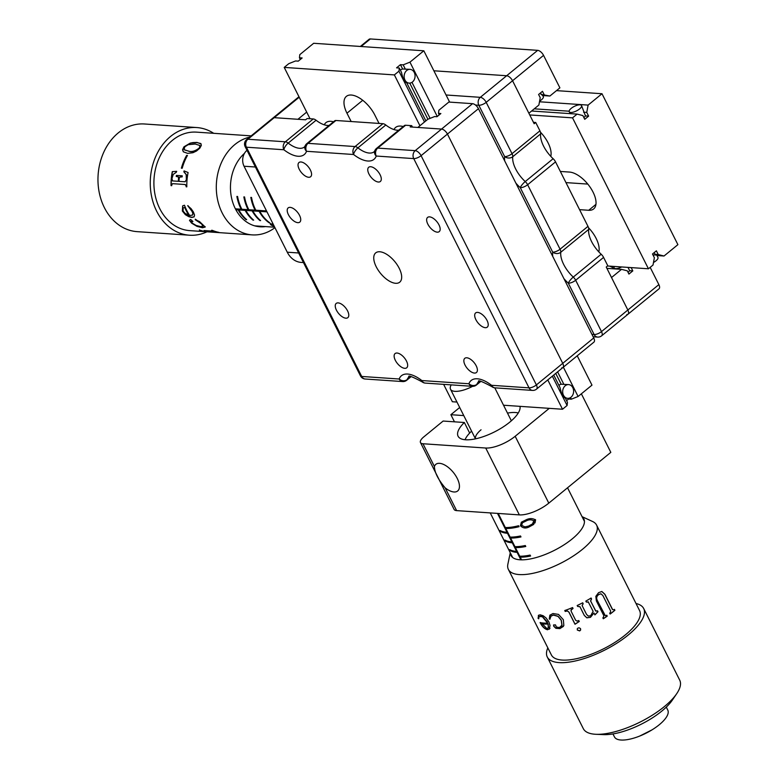 <?xml version="1.0" encoding="UTF-8"?>
<svg xmlns="http://www.w3.org/2000/svg" width="779" height="779" viewBox="0 0 779 779"><rect width="100%" height="100%" fill="white"/><g stroke="black" fill="none" stroke-linecap="round" stroke-linejoin="round"><path stroke-width="1.17" d="M606.899 268.356L621.515 269.349L627.299 270.829L628.926 274.072L632.801 270.897L629.636 270.683L628.001 267.392M629.636 270.683A6.884 2.503 153.3 0 1 628.078 272.29A6.884 2.503 153.3 0 1 628.049 272.319M614.534 268.872A17.79 8.686 50.7 0 0 609.762 266.194L614.339 266.506M632.801 270.897L631.185 267.606M628.001 267.44L631.175 267.655M626.774 314.55A5.735 2.804 -129.3 0 0 628.001 314.219A5.735 2.804 -129.3 0 0 627.855 310.013L611.515 277.538L621.515 269.349M601.184 254.236A22.961 11.208 50.7 0 1 588.69 229.406L560.783 252.26A22.961 11.208 -129.3 0 0 573.276 277.09L601.184 254.236A5.735 2.804 50.7 0 1 603.579 257.401L575.671 280.255L601.495 331.601L658.859 284.617L650.173 267.363M658.859 284.617A5.735 2.804 50.7 0 1 659.005 288.824L628.001 314.219A5.735 2.804 50.7 0 0 627.855 310.013L606.237 267.031L607.786 265.756L603.579 257.401M652.929 254.85L656.746 255.054L655.081 254.334L654.204 252.6M583.87 117.551A6.884 2.503 -26.7 0 0 583.899 117.532A6.884 2.503 -26.7 0 0 585.457 115.915L581.553 105.555A6.884 2.503 153.3 0 1 579.186 109.245A6.884 2.503 153.3 0 1 572.682 112.283A6.884 2.503 153.3 0 1 569.245 111.738A6.884 2.503 153.3 0 1 571.601 108.057A6.884 2.503 153.3 0 1 578.115 105.019A6.884 2.503 153.3 0 1 581.553 105.555M550.782 156.365A22.961 11.208 -129.3 0 0 548.124 142.947A22.961 11.208 -129.3 0 0 540.47 132.206M598.827 251.89A22.961 11.208 -129.3 0 0 596.159 238.462A22.961 11.208 -129.3 0 0 588.515 227.731M579.566 209.658L588.72 210.281A22.961 11.208 -129.3 0 0 593.656 208.938A22.961 11.208 -129.3 0 0 590.686 188.031A22.961 11.208 -129.3 0 0 569.507 172.071L560.354 171.448M607.503 265.99L648.44 268.784L653.016 265.035L654.37 257.722L652.5 253.993L656.376 250.819L658.245 254.548L664.02 256.018L677.896 244.655L601.992 93.733L588.116 105.097L586.753 112.41L588.632 116.129L584.756 119.304L582.877 115.584L577.103 114.104L572.536 117.853L648.44 268.784M529.739 114.941L572.536 117.853M531.599 111.008L577.103 114.104M587.794 184.087L565.963 182.607M556.488 90.627L601.992 93.733M534.258 108.826L569.147 111.212M583.588 112.195L586.753 112.41M539.487 101.776L588.116 105.097M656.989 255.541L664.02 256.018M655.081 254.334L658.245 254.548M588.632 116.129L585.457 115.915M587.97 226.358L555.534 161.876L527.636 184.73L560.062 249.212L587.97 226.358A5.735 2.804 50.7 0 1 588.69 229.406M539.925 130.833L535.718 122.469L534.17 123.744L512.553 80.753A5.735 2.804 -129.3 0 0 506.662 75.738L433.884 70.782L506.662 75.738A5.735 2.804 50.7 0 1 512.553 80.753L486.193 102.341L512.017 153.687L539.925 130.833A5.735 2.804 50.7 0 1 540.645 133.881L512.748 156.735A22.961 11.208 -129.3 0 0 525.231 181.565L553.139 158.712A22.961 11.208 50.7 0 1 540.645 133.881M535.718 122.469L533.449 122.322M553.139 158.712A5.735 2.804 50.7 0 1 555.534 161.876M540.314 93.081L543.323 96.489A6.884 2.503 -26.7 0 1 539.808 100.978A6.884 2.503 -26.7 0 1 539.613 101.095M542.856 95.544L549.896 96.031L540.938 94.337M544.112 94.551L542.476 91.309L538.601 94.483L540.236 97.726L538.873 105.048L528.883 113.237L512.553 80.753L543.557 55.367A5.735 2.804 50.7 0 0 537.666 50.353L370.337 38.95L361.105 46.516M549.896 96.031L559.887 87.842L543.557 55.367M360.336 46.467L369.11 39.281A5.735 2.804 50.7 0 1 370.337 38.95M255.405 167.008L244.041 166.229L287.276 252.201L298.649 252.98M244.041 166.229A11.481 9.105 -86.1 0 1 246.982 150.328M303.469 262.562L301.22 262.416A22.961 18.219 -86.1 0 1 287.276 252.201M266.515 210.934L255.804 210.203A40.177 31.871 -86.1 0 1 251.52 197.438L250.828 197.389A40.177 31.871 93.9 0 0 255.113 210.155L248.832 209.726A40.177 31.871 -86.1 0 1 244.548 196.96L243.856 196.912A40.177 31.871 93.9 0 0 248.141 209.678L241.86 209.249A40.177 31.871 -86.1 0 1 237.576 196.483L236.884 196.444A40.177 31.871 93.9 0 0 241.169 209.2L235.385 208.811M235.871 209.746L238.179 209.902A40.177 31.871 93.9 0 0 245.969 219.61L246.67 219.659A40.177 31.871 -86.1 0 1 238.88 209.95L245.151 210.379A40.177 31.871 93.9 0 0 252.941 220.087L253.642 220.136A40.177 31.871 -86.1 0 1 245.852 210.427L252.123 210.846A40.177 31.871 93.9 0 0 259.913 220.564L260.614 220.603A40.177 31.871 -86.1 0 1 252.824 210.895L259.095 211.323A40.177 31.871 93.9 0 0 269.174 222.823L269.875 222.872A40.177 31.871 -86.1 0 1 259.797 211.372L266.993 211.859M274.14 226.134L273.984 226.27C270.751 225.073 269.709 224.225 270.878 223.729L270.216 223.836M235.482 209.006L238.939 209.239L238.179 209.902M238.939 209.239L245.911 209.717L245.151 210.379M239.64 209.288L238.88 209.95M245.911 209.717L252.883 210.194L252.123 210.846M246.612 209.765L245.852 210.427M252.883 210.194L259.855 210.661L259.095 211.323M253.584 210.242L252.824 210.895M259.855 210.661L266.622 211.128M260.556 210.71L259.797 211.372M268.755 222.044L269.174 222.823M272.251 224.011L272.075 225.17L271.871 224.333M206.99 231.801A53.955 42.806 -86.1 0 1 189.443 235.209L137.153 231.645A53.955 42.806 -86.1 0 1 99.284 192.764A53.955 42.806 -86.1 0 1 117.181 133.813A53.955 42.806 -86.1 0 1 144.485 123.988L196.775 127.552A53.955 42.806 -86.1 0 1 213.699 133.306M189.443 235.209A53.955 42.806 -86.1 0 1 151.574 196.327A53.955 42.806 -86.1 0 1 169.471 137.377A53.955 42.806 -86.1 0 1 196.775 127.552M186.639 155.391A49.359 39.164 -86.1 0 0 181.38 168.176L182.198 168.235A49.359 39.164 -86.1 0 1 187.457 155.449L186.639 155.391L187.388 155.557M178.323 181.312L178.508 181.322A49.135 38.979 -86.1 0 1 178.722 178.469L178.43 176.94L177.222 176.57L178.245 176.911L178.537 178.44A49.359 39.164 -86.1 0 0 178.323 181.312L172.548 180.923L171.964 178.547L173.269 174.379L176.327 172.276A49.359 39.164 -86.1 0 1 176.512 171.341L172.5 171.643L176.697 171.39M177.222 176.57L176.239 176.502A49.359 39.164 -86.1 0 1 176.395 175.411L182.286 175.82A49.359 39.164 -86.1 0 0 182.14 176.901L179.803 177.057L179.189 178.488A49.359 39.164 -86.1 0 0 178.966 181.361L185.139 181.78L186.376 179.667L186.171 174.574L183.854 171.838A49.359 39.164 -86.1 0 1 184.058 170.903L188.099 172.529A49.359 39.164 -86.1 0 0 186.824 186.833L186.152 186.785A49.359 39.164 -86.1 0 1 186.132 185.83L185.051 184.526L172.548 183.659M186.824 186.804L186.337 186.775A49.135 38.979 -86.1 0 1 186.317 185.821L185.236 184.516L172.646 183.659L171.711 184.847A49.359 39.164 -86.1 0 0 171.731 185.675L171.059 185.626A49.359 39.164 -86.1 0 1 172.315 171.594M192.549 215.082L189.677 215.51A49.359 39.164 -86.1 0 1 184.487 205.237L182.666 205.86L182.364 211.041L182.744 205.812M192.481 215.16L192.871 213.465L192.023 211.372L187.729 205.705L191.128 208.704L193.348 211.898L194.536 215.043L194.098 216.864L191.819 217.468L188.8 216.669L185.383 214.692L182.364 211.041M192.939 221.402L191.157 221.353L192.355 223.203L196.191 225.482L200.758 226.621L202.93 226.192L201.615 223.982L195.227 219.697L199.443 221.509L205.198 227.04L202.482 227.741L196.951 226.358L191.605 223.154L189.511 220.418L190.319 219.62L191.507 220.048L192.822 221.587L191.069 221.353M205.296 226.835L202.559 227.536L197.038 226.153L191.722 222.96L189.511 220.418L190.319 219.62M203.027 225.988L201.732 223.787L195.325 219.172M199.385 230.097L202.491 230.876L199.658 230.467L199.443 229.873M202.491 230.876L199.706 230.243M212.725 231.12L211.596 230.292L212.268 230.331A49.359 39.164 -86.1 0 0 218.88 232.376L208.577 231.645L203.884 230.516L212.725 231.12L212.891 230.594M216.387 231.957L207.935 231.382M274.938 227.672A49.359 39.164 -86.1 0 1 252.153 234.878A49.359 39.164 -86.1 0 1 217.507 199.307A49.359 39.164 -86.1 0 1 233.885 145.371A49.359 39.164 -86.1 0 1 249.631 137.133M190.193 143.141L197.116 142.615L200.739 143.511L201.342 145.371L199.833 148.176L196.522 150.999L192.958 152.713L187.642 153.375L183.328 151.798L182.549 149.704L183.99 146.793L190.193 143.141L192.929 142.586L197.019 142.43L201.148 143.979M252.153 234.878L189.755 230.623A49.359 39.164 -86.1 0 1 155.109 195.052A49.359 39.164 -86.1 0 1 171.487 141.126A49.359 39.164 -86.1 0 1 196.464 132.138L251.179 135.867M244.46 153.346A40.751 32.329 93.9 0 0 231.529 197.788A40.751 32.329 93.9 0 0 260.059 226.786A40.751 32.329 93.9 0 0 265.493 226.582M207.701 231.227L205.062 230.594M189.628 220.243L190.446 219.454M192.627 215.014L193.026 213.319L192.179 211.245L187.895 205.598M194.234 216.708L191.955 217.302L188.937 216.513L185.519 214.546L182.52 210.905M184.876 207.38L183.123 207.944L183.114 211.09L185.246 213.514L189.063 215.208A49.135 38.979 -86.1 0 1 184.876 207.38L183.201 207.896M188.917 215.364A49.359 39.164 -86.1 0 1 184.72 207.496M178.43 176.94L177.398 176.599L178.43 176.94M176.424 176.512A49.135 38.979 -86.1 0 1 176.57 175.45L182.286 175.84M185.139 181.78L186.561 179.686L186.347 174.623L184.029 171.886A49.135 38.979 -86.1 0 1 184.233 170.971M171.731 185.645L171.244 185.606A49.135 38.979 -86.1 0 1 172.5 171.643M181.575 168.186A49.135 38.979 -86.1 0 1 186.785 155.518M183.396 151.866L182.685 149.85L184.107 146.958L190.29 143.326M184.292 149.695L189.2 151.379C192.189 152.168 195.529 151.136 199.229 148.283L199.95 145.654M199.229 148.283L199.999 145.722M184.457 149.928L189.063 151.233C192.043 152.022 195.393 150.99 199.103 148.127M199.843 145.478L195.217 144.037L188.167 144.68L184.74 146.842L184.156 149.539M621.661 266.954A6.884 2.503 153.3 0 1 615.634 268.648A6.884 2.503 153.3 0 1 614.134 267.937A6.884 2.503 153.3 0 1 614.368 266.457M656.746 255.054L657.943 257.44A6.884 2.503 153.3 0 1 653.493 262.465M434.624 116.558L436.99 116.723L440.865 113.549L438.499 113.383L438.859 110.248L448.85 102.059L472.551 103.675A5.735 2.804 50.7 0 1 478.442 108.69L447.438 134.076A5.735 2.804 -129.3 0 0 441.547 129.071L417.846 127.454L427.837 119.265L434.624 116.558M439.249 114.873L438.499 113.383M561.659 367.873A5.735 2.804 -129.3 0 0 562.896 367.542A5.735 2.804 -129.3 0 0 562.74 363.335L447.438 134.076L562.74 363.335A5.735 2.804 50.7 0 1 562.896 367.542L593.9 342.147A5.735 2.804 50.7 0 0 593.744 337.94L478.442 108.69M568.612 384.592A6.884 5.463 93.9 0 0 563.48 388.049A6.884 5.463 93.9 0 0 563.49 395.274A6.884 5.463 93.9 0 0 567.677 398.332A6.884 5.463 93.9 0 0 572.808 394.875A6.884 5.463 93.9 0 0 572.789 387.66A6.884 5.463 93.9 0 0 568.612 384.592L561.182 384.242A6.884 5.463 93.9 0 0 558.981 385.303A6.884 5.463 93.9 0 0 558.903 385.371M410.066 69.36A6.884 5.463 93.9 0 0 404.934 72.827A6.884 5.463 93.9 0 0 404.953 80.042A6.884 5.463 93.9 0 0 409.131 83.11A6.884 5.463 93.9 0 0 414.262 79.653A6.884 5.463 93.9 0 0 414.253 72.428A6.884 5.463 93.9 0 0 410.066 69.36L402.646 69.01A6.884 5.463 93.9 0 0 400.445 70.081A6.884 5.463 93.9 0 0 400.367 70.139M333.49 121.797A22.961 11.208 -129.3 0 0 330.861 121.32A22.961 11.208 -129.3 0 0 325.914 122.663A22.961 11.208 -129.3 0 0 324.298 124.815M403.21 126.549A22.961 11.208 -129.3 0 0 400.572 126.071A22.961 11.208 -129.3 0 0 395.635 127.415A22.961 11.208 -129.3 0 0 394.018 129.567M379.052 123.433L374.855 115.097A22.961 11.208 -129.3 0 0 346.363 96.382A22.961 11.208 -129.3 0 0 346.967 113.198L351.163 121.534M565.35 398.176L567.453 402.363L567.093 405.499L562.526 409.248L503.526 405.226M456.961 402.052L452.365 401.74L443.621 384.349M562.526 409.248L547.773 379.918M419.93 125.74L394.369 74.911L398.945 71.171L399.306 68.026L396.579 67.841L400.455 64.667L403.181 64.852L409.949 62.154L423.825 50.791L313.664 43.283L299.798 54.647L299.438 57.782L302.155 57.967L298.279 61.142L295.562 60.957L288.785 63.664L284.218 67.403L394.369 74.911M310.023 118.729L284.218 67.403M553.723 375.05L560.033 387.601C561.435 394.096 563.178 397.563 565.272 398.02L567.677 398.332M425.879 120.872L406.804 82.954M399.306 68.026L401.487 72.369C402.889 78.864 404.632 82.34 406.726 82.788L409.131 83.11M567.093 405.499L552.35 376.179M424.506 121.991L398.945 71.171M570.51 397.572L571.328 399.189L578.106 396.482L591.982 385.128L577.229 355.799M449.639 102.117L423.825 50.791M300.295 59.496L299.438 57.782M578.106 396.482L563.353 367.162M437.272 116.49L409.949 62.154M405.362 69.195L403.181 64.852M563.908 384.427L557.598 371.875M430.096 118.369L411.974 82.34M568.271 398.332L568.612 399.004L566.596 400.649M571.328 399.189L568.612 399.004M400.455 64.667L402.646 69.01M409.735 83.11L427.905 119.236M555.739 373.404L561.182 384.242M395.644 283.293A18.939 9.241 -129.3 0 0 399.715 282.183A18.939 9.241 -129.3 0 0 397.261 264.928A18.939 9.241 -129.3 0 0 379.782 251.763A18.939 9.241 -129.3 0 0 375.712 252.873A18.939 9.241 -129.3 0 0 378.166 270.128A18.939 9.241 -129.3 0 0 395.644 283.293M345.857 318.183A9.182 4.479 -129.3 0 0 347.833 317.647A9.182 4.479 -129.3 0 0 346.645 309.282A9.182 4.479 -129.3 0 0 338.174 302.895A9.182 4.479 -129.3 0 0 336.197 303.43A9.182 4.479 -129.3 0 0 337.385 311.795A9.182 4.479 -129.3 0 0 345.857 318.183M485.298 327.686A9.182 4.479 -129.3 0 0 487.274 327.141A9.182 4.479 -129.3 0 0 486.086 318.777A9.182 4.479 -129.3 0 0 477.605 312.398A9.182 4.479 -129.3 0 0 475.638 312.934A9.182 4.479 -129.3 0 0 476.826 321.299A9.182 4.479 -129.3 0 0 485.298 327.686M437.253 232.161A9.182 4.479 -129.3 0 0 439.229 231.616A9.182 4.479 -129.3 0 0 438.041 223.261A9.182 4.479 -129.3 0 0 429.57 216.874A9.182 4.479 -129.3 0 0 427.593 217.409A9.182 4.479 -129.3 0 0 428.781 225.774A9.182 4.479 -129.3 0 0 437.253 232.161M297.812 222.658A9.182 4.479 -129.3 0 0 299.788 222.122A9.182 4.479 -129.3 0 0 298.6 213.758A9.182 4.479 -129.3 0 0 290.129 207.37A9.182 4.479 -129.3 0 0 288.152 207.915A9.182 4.479 -129.3 0 0 289.34 216.27A9.182 4.479 -129.3 0 0 297.812 222.658M378.37 182.023A9.182 4.479 -129.3 0 0 380.347 181.488A9.182 4.479 -129.3 0 0 379.159 173.123A9.182 4.479 -129.3 0 0 370.687 166.735A9.182 4.479 -129.3 0 0 368.71 167.271A9.182 4.479 -129.3 0 0 369.898 175.635A9.182 4.479 -129.3 0 0 378.37 182.023M308.65 177.271A9.182 4.479 -129.3 0 0 310.626 176.736A9.182 4.479 -129.3 0 0 309.438 168.371A9.182 4.479 -129.3 0 0 300.967 161.983A9.182 4.479 -129.3 0 0 298.99 162.519A9.182 4.479 -129.3 0 0 300.178 170.883A9.182 4.479 -129.3 0 0 308.65 177.271M404.739 368.321A9.182 4.479 -129.3 0 0 406.716 367.785A9.182 4.479 -129.3 0 0 405.528 359.421A9.182 4.479 -129.3 0 0 397.056 353.033A9.182 4.479 -129.3 0 0 395.08 353.569A9.182 4.479 -129.3 0 0 396.268 361.933A9.182 4.479 -129.3 0 0 404.739 368.321M474.46 373.073A9.182 4.479 -129.3 0 0 476.436 372.528A9.182 4.479 -129.3 0 0 475.248 364.163A9.182 4.479 -129.3 0 0 466.767 357.785A9.182 4.479 -129.3 0 0 464.8 358.321A9.182 4.479 -129.3 0 0 465.988 366.685A9.182 4.479 -129.3 0 0 474.46 373.073M382.966 123.695L335.905 120.492L308.007 143.346L355.068 146.549L382.966 123.695A5.735 2.804 50.7 0 1 385.809 125L357.912 147.854A22.961 11.208 -129.3 0 0 374.212 151.71L374.748 150.873A5.735 4.82 20.4 0 0 376.247 156.043A28.696 14.003 50.7 0 1 353.588 154.505L306.527 151.292A28.696 14.003 50.7 0 1 283.877 149.753L246.398 147.202L361.699 376.452L399.179 379.013A28.696 14.003 50.7 0 1 421.828 380.551L468.9 383.755A28.696 14.003 50.7 0 1 491.549 385.303L529.029 387.854L413.727 158.595L376.247 156.043A5.735 4.557 93.9 0 1 377.718 148.098L415.197 150.649L441.547 129.071L410.173 126.928L411.731 125.662L412.442 127.084M313.255 118.953L307.15 118.535L305.602 119.8L274.227 117.668A5.735 2.804 -129.3 0 0 272.991 117.999A5.735 2.804 50.7 0 1 274.227 117.668L247.868 139.246L285.348 141.797L313.255 118.953A5.735 2.804 50.7 0 1 316.089 120.248L288.191 143.102A22.961 11.208 -129.3 0 0 304.492 146.958L305.027 146.121A5.735 4.82 20.4 0 0 306.527 151.292A5.735 4.557 93.9 0 1 308.007 143.346A5.735 2.804 -129.3 0 0 306.77 143.677L334.668 120.833A5.735 2.804 50.7 0 1 335.905 120.492M472.551 103.675L441.547 129.071A5.735 2.804 50.7 0 1 447.438 134.076L421.088 155.664L536.39 384.923L593.744 337.94M398.77 130.181A22.961 11.208 50.7 0 1 385.809 125M404.389 125.575A5.735 2.804 50.7 0 1 405.625 125.244L377.718 148.098A5.735 2.804 -129.3 0 0 376.491 148.429L404.389 125.575M411.731 125.662L405.625 125.244M329.05 125.429A22.961 11.208 50.7 0 1 316.089 120.248M306.692 112.098L297.929 119.284L274.227 117.668L299.204 97.209M453.972 491.977A17.216 8.403 -129.3 0 0 457.672 490.974A17.216 8.403 -129.3 0 0 455.442 475.297A17.216 8.403 -129.3 0 0 439.56 463.33A17.216 8.403 -129.3 0 0 435.851 464.333A17.216 8.403 -129.3 0 0 434.419 466.494C434.536 472.347 438.119 479.465 445.16 487.858A17.216 8.403 -129.3 0 0 453.972 491.977M519.992 406.346A34.442 12.532 153.3 0 1 509.758 422.15A34.442 12.532 153.3 0 1 478.744 438.051A34.442 12.532 153.3 0 1 458.071 436.201A34.442 12.532 153.3 0 1 464.342 422.5L469.659 433.066M464.342 422.5L443.134 421.049L423.757 436.922A11.481 4.177 -26.7 0 0 420.475 442.56A11.481 4.177 -26.7 0 0 422.978 443.748L485.726 448.022A22.961 8.355 -26.7 0 0 515.172 436.279L549.273 408.342M445.16 487.858L456.611 510.615L519.35 514.89L485.726 448.022M459.698 407.485L450.885 414.701L454.469 421.828M515.172 436.279L548.796 503.137L610.814 452.356L581.368 393.814M450.885 414.701L463.768 415.587M456.611 510.615A11.481 4.177 153.3 0 1 454.099 509.417L420.475 442.56M548.796 503.137A22.961 8.355 153.3 0 1 519.35 514.89M471.597 431.147A32.143 11.695 -26.7 0 0 465.16 439.492A32.143 11.695 -26.7 0 0 465.063 439.726L465.16 439.492M497.499 513.4L507.002 532.281A40.177 14.616 153.3 0 1 500.108 530.47L500.585 531.424A40.177 14.616 -26.7 0 0 507.48 533.235L511.803 541.833A40.177 14.616 153.3 0 1 504.909 540.022L505.386 540.977A40.177 14.616 -26.7 0 0 512.29 542.788L516.613 551.386A40.177 14.616 153.3 0 1 509.709 549.575L510.196 550.529A40.177 14.616 -26.7 0 0 517.09 552.34L520.849 559.828M521.57 559.838L520.206 557.151A40.177 14.616 -26.7 0 0 530.587 556.031L530.1 555.076A40.177 14.616 153.3 0 1 519.729 556.196L515.406 547.598A40.177 14.616 -26.7 0 0 525.776 546.478L525.299 545.524A40.177 14.616 153.3 0 1 514.929 546.644L510.605 538.046A40.177 14.616 -26.7 0 0 520.976 536.926L520.499 535.971A40.177 14.616 153.3 0 1 510.118 537.091L505.795 528.493A40.177 14.616 -26.7 0 0 519.057 526.692L518.571 525.737A40.177 14.616 153.3 0 1 505.318 527.539L498.229 513.449M529.009 526.984C525.708 528.639 522.845 528.22 520.421 525.728L521.355 522.203L525.552 520.119C529.165 518.152 532.524 518.103 535.631 519.973L533.654 524.452L529.009 526.984L533.771 522.855M521.346 556.196L520.206 557.151M520.099 556.196L520.469 556.936M517.587 551.921L517.09 552.34M516.535 546.644L515.406 547.598M517.1 550.967L516.613 551.386M515.299 546.654L515.659 547.384M512.777 542.369L512.29 542.788M511.735 537.091L510.605 538.046M512.3 541.415L511.803 541.833M510.488 537.101L510.858 537.831M507.976 532.826L507.48 533.235M506.934 527.539L505.795 528.493M507.499 531.862L507.002 532.281M505.688 527.549L506.058 528.279M518.025 412.909L518.278 412.967A32.143 11.695 -26.7 0 0 518.025 412.909A32.143 11.695 -26.7 0 0 507.489 413.104M481.052 429.774A20.088 7.313 -26.7 0 0 475.511 438.84M515.123 526.536L519.057 526.692M501.082 531.005L500.585 531.424M519.924 536.088L520.567 536.118M505.892 540.558L505.386 540.977M524.725 545.641L525.377 545.67M510.693 550.11L510.196 550.529M529.535 555.193L530.178 555.223M521.502 524.812L520.421 525.728M535.192 522.787L533.897 522.865M535.348 519.564L533.839 520.839C531.395 519.418 528.785 519.486 526.01 521.024L522.436 522.767L521.677 525.397L524.949 526.886L528.551 526.078L532.485 523.936L535.319 521.55L535.475 519.729M532.485 523.936L533.839 520.839M614.329 609.451L614.748 610.269A49.135 17.878 153.3 0 1 614.465 610.512A49.135 17.878 153.3 0 1 610.093 613.979M472.619 386.326A20.088 7.313 153.3 0 1 450.525 389.257A20.088 7.313 153.3 0 1 451.236 384.875M510.44 553.08A40.751 14.83 -26.7 0 0 511.034 555.554A40.751 14.83 -26.7 0 0 536.01 557.598A40.751 14.83 -26.7 0 0 572.984 538.27A40.751 14.83 -26.7 0 0 583.851 518.931A40.751 14.83 -26.7 0 0 582.225 516.974M666.288 707.118L667.788 710.107A29.845 10.857 153.3 0 1 659.832 724.266A29.845 10.857 153.3 0 1 651.994 729.874A29.845 10.857 153.3 0 1 639.754 736.038A29.845 10.857 153.3 0 1 614.465 736.924L612.956 733.935M636.024 603.511A53.955 19.631 153.3 0 1 643.688 608.526L679.716 680.164A53.955 19.631 153.3 0 1 676.698 693.699L672.365 700.078A45.912 16.71 153.3 0 1 662.705 710.341A45.912 16.71 153.3 0 1 603.676 734.616L595.984 734.295A53.955 19.631 153.3 0 1 583.315 728.647L547.286 657.009A53.955 19.631 153.3 0 1 547.832 647.865M676.698 693.699A53.955 19.631 153.3 0 1 665.334 705.774A53.955 19.631 153.3 0 1 595.984 734.295M643.688 608.526A53.955 19.631 153.3 0 1 629.305 634.125A53.955 19.631 153.3 0 1 580.345 659.716A53.955 19.631 153.3 0 1 547.286 657.009M529.418 610.755L529.262 610.95A49.359 17.956 153.3 0 0 529.438 611.252L528.98 610.337A49.359 17.956 153.3 0 1 528.717 609.86L508.385 569.449A49.359 17.956 153.3 0 1 507.889 564.093L510.274 552.769M529.214 610.863L539.204 630.708A49.359 17.956 153.3 0 0 539.35 630.971L539.808 631.886A49.359 17.956 153.3 0 1 539.574 631.448A49.359 17.956 153.3 0 1 539.37 631M539.38 616.51L542.359 616.734L547.618 623.103A49.359 17.956 153.3 0 1 540.1 622.596C542.184 626.667 544.657 629.052 547.53 629.753L547.676 629.627C544.823 628.926 542.359 626.55 540.275 622.479M538.971 616.949L538.63 618.808L538.075 618.322L538.659 615.137M538.805 618.692L538.328 615.556L540.081 614.797L543.148 615.731L546.118 618.02L548.874 621.876L550.023 625.43L549.312 629.189M549.838 628.517L547.53 629.753M561.435 626.297L562.01 625.109L561.289 620.172L558.076 616.257L553.47 614.972L551.065 615.946L549.886 619.247L549.283 618.925L549.857 615.186L552.963 613.54L558.524 614.407L563.344 619.704L563.85 625.518L559.926 628.614L555.894 628.322L553.742 626.267L553.557 625.011L555.476 624.875L556.381 627.017L559.41 627.592L561.932 625.225L561.221 620.288L557.998 616.374L553.372 615.098L550.753 616.267M577.327 630.036L577.258 628.809L578.174 627.923L579.557 627.932L580.55 628.809L580.618 630.045L579.683 630.922L577.327 630.036L577.278 628.711M580.55 628.809L580.618 630.045L579.703 630.824L577.356 629.938M571.27 609.412L571.153 611.301L575.671 620.288L577.083 621.106L578.797 620.542L579.274 621.486L575.009 624.261L568.913 612.148L567.336 610.97L565.223 611.447L564.756 610.532A49.359 17.956 153.3 0 0 572.565 607.562L573.032 608.477L570.919 610.239L573.032 608.38M588.534 602.216L586.305 602.011L585.847 601.096A49.359 17.956 153.3 0 0 591.095 598.019L591.553 598.934L590.638 600.979L595.507 610.658L597.055 611.067A49.359 17.956 153.3 0 0 597.512 610.785L597.99 611.729L594.913 614.894L593.949 612.985L590.482 617.328L586.85 617.825L584.308 615.439L579.946 606.753L577.638 606.432L577.171 605.517A49.359 17.956 153.3 0 0 582.711 602.79L583.169 603.706L582.156 605.663L586.519 614.339L588.233 616.053L590.638 615.809L593.121 611.33L588.174 601.768M591.047 598.048L591.465 598.885L590.56 600.93L595.877 611.145M582.069 516.662L592.585 521.502A49.359 17.956 153.3 0 1 596.587 525.095A49.359 17.956 153.3 0 1 583.432 548.513A49.359 17.956 153.3 0 1 538.64 571.922A49.359 17.956 153.3 0 1 508.385 569.449M596.587 525.095L639.578 610.59A49.359 17.956 153.3 0 1 626.423 634.009A49.359 17.956 153.3 0 1 581.64 657.418A49.359 17.956 153.3 0 1 551.386 654.944L539.574 631.448M613.979 609.743A49.359 17.956 153.3 0 0 614.154 609.606A49.359 17.956 153.3 0 0 614.436 609.363L614.894 610.278A49.359 17.956 153.3 0 1 614.612 610.512A49.359 17.956 153.3 0 1 610.132 614.056L609.675 613.141A49.359 17.956 153.3 0 0 610.269 612.693L610.697 611.106L602.868 595.536L600.979 593.793L598.788 594.552C596.685 596.052 596.159 597.96 597.23 600.258L604.582 614.884L605.39 615.731L606.354 615.517A49.359 17.956 153.3 0 0 606.773 615.225L607.24 616.14A49.359 17.956 153.3 0 1 603.306 618.75L602.849 617.844A49.359 17.956 153.3 0 0 603.297 617.552L603.822 615.692L596.354 600.843L595.838 596.344L598.554 592.692L601.816 591.485L604.894 594.25L612.606 609.587L613.979 609.743L612.469 609.577L613.842 609.733L612.469 609.577L604.747 594.241L601.748 591.475M600.911 593.793L598.671 594.523C596.568 596.023 596.062 597.921 597.133 600.229L605.332 615.712M606.705 615.274L607.123 616.111A49.135 17.878 153.3 0 1 603.267 618.682M593.949 612.985L590.433 617.26L586.821 617.747L584.279 615.352L579.917 606.675L577.619 606.354L577.19 605.517M582.702 602.79L583.12 603.637L582.117 605.585L586.519 614.339M588.466 602.157L586.246 601.953M595.429 610.609L595.838 611.116M597.464 610.814L597.902 611.681L594.844 614.835M568.913 612.148L567.365 610.872L565.262 611.34L564.833 610.512M579.274 621.389L575.029 624.154L568.943 612.051M580.569 628.711L580.637 629.948M555.894 628.322L553.859 626.141L553.665 624.885M550.003 619.12L549.399 618.799L549.964 615.069M563.421 626.384L560.023 628.497L556.002 628.195M547.618 623.103L547.267 621.856L542.505 616.608L540.645 616.131L539.136 616.822M549.984 628.39L547.676 629.627M547.004 628.721L548.494 627.553L547.16 628.595L548.494 627.553L548.134 623.921A49.135 17.878 153.3 0 1 542.145 623.667L547.004 628.721L548.358 627.679L547.997 624.047A49.359 17.956 153.3 0 1 541.98 623.794M588.72 210.281L595.945 204.361M591.962 334.386L594.134 334.532L568.31 283.186A28.696 14.003 50.7 0 1 563.918 278.629M552.739 256.408A28.696 14.003 50.7 0 1 552.701 252.143L520.275 187.661A28.696 14.003 50.7 0 1 515.873 183.114M504.695 160.883A28.696 14.003 50.7 0 1 504.656 156.618L478.832 105.272L475.492 105.048M446.055 94.989L480.302 97.326L537.666 50.353M512.748 156.735A5.735 2.804 -129.3 0 0 512.017 153.687A5.735 2.084 -26.7 0 1 504.656 156.618A5.735 4.547 7.2 0 0 512.748 156.735M525.231 181.565A5.735 1.373 132.8 0 0 520.275 187.661A5.735 2.084 153.3 0 0 527.636 184.73A5.735 2.804 -129.3 0 0 525.231 181.565M486.193 102.341A5.735 2.804 -129.3 0 0 480.302 97.326A5.735 4.557 -86.1 0 0 478.832 105.272A5.735 2.084 -26.7 0 0 486.193 102.341M560.062 249.212A5.735 2.084 153.3 0 1 552.701 252.143A5.735 4.547 -172.8 0 0 560.783 252.26A5.735 2.804 -129.3 0 0 560.062 249.212M573.276 277.09A5.735 1.373 132.8 0 0 568.31 283.186A5.735 2.084 153.3 0 0 575.671 280.255A5.735 2.804 -129.3 0 0 573.276 277.09M601.495 331.601A5.735 2.084 153.3 0 1 594.134 334.532A5.735 4.557 -86.1 0 0 597.62 337.083A5.735 5.735 0 0 0 601.651 335.798A5.735 2.804 -129.3 0 0 601.495 331.601M346.967 113.198L362.732 100.287M422.179 381.905A5.735 5.735 0 0 0 425.315 383.102A5.735 4.557 93.9 0 1 421.828 380.551A5.735 2.103 128 0 0 422.179 381.905C412.023 376.481 407.621 374.845 408.965 376.997A22.961 11.208 -129.3 0 0 407.144 379.616L410.845 376.588M562.896 367.542L536.536 389.12A5.735 2.804 -129.3 0 0 536.39 384.923A5.735 2.084 153.3 0 1 529.029 387.854A5.735 4.557 -86.1 0 0 532.515 390.406L495.035 387.854A5.735 4.557 -86.1 0 1 491.549 385.303A5.735 2.103 -52 0 0 491.9 386.657C481.743 381.233 477.342 379.597 478.686 381.749A22.961 11.208 -129.3 0 0 476.865 384.368L480.565 381.34M288.191 143.102A5.735 2.804 -129.3 0 0 285.348 141.797A5.735 4.557 -86.1 0 0 283.877 149.753A5.735 2.103 -52 0 1 288.191 143.102M245.142 146.608A5.735 2.084 153.3 0 0 246.398 147.202A5.735 4.557 -86.1 0 1 247.868 139.246A5.735 2.804 -129.3 0 0 246.641 139.587A5.735 5.735 0 0 0 245.142 146.608L360.453 375.858A5.735 5.735 0 0 0 365.185 379.013A5.735 4.557 93.9 0 1 361.699 376.452A5.735 2.084 153.3 0 1 360.453 375.858M355.068 146.549A5.735 4.557 93.9 0 0 353.588 154.505A5.735 2.103 128 0 1 357.912 147.854A5.735 2.804 -129.3 0 0 355.068 146.549M402.665 381.564A5.735 5.735 0 0 0 406.687 380.279A5.735 2.804 -129.3 0 0 407.144 379.616A5.735 4.82 20.4 0 1 399.179 379.013A5.735 4.557 93.9 0 0 402.665 381.564L365.185 379.013M415.197 150.649A5.735 4.557 93.9 0 0 413.727 158.595A5.735 2.084 153.3 0 0 421.088 155.664A5.735 2.804 -129.3 0 0 415.197 150.649M472.386 386.316A5.735 5.735 0 0 0 476.407 385.03A5.735 2.804 -129.3 0 0 476.865 384.368A5.735 4.82 20.4 0 1 468.9 383.755A5.735 4.557 93.9 0 0 472.386 386.316L425.315 383.102M422.978 443.748L434.419 466.494M528.123 519.242L526.01 521.024M601.651 335.798L628.001 314.219M597.62 337.083L593.16 336.781M274.705 227.215L254.704 225.852M271.968 223.933L271.423 224.401M614.612 268.882L614.134 267.937M570.199 113.637L569.245 111.738M306.77 143.677A5.735 5.735 0 0 0 305.027 146.121M298.961 96.732L246.641 139.587M376.491 148.429A5.735 5.735 0 0 0 374.748 150.873M406.687 380.279L411.166 376.608M532.515 390.406A5.735 5.735 0 0 0 536.536 389.12M476.407 385.03L480.886 381.359M491.9 386.657A5.735 5.735 0 0 0 495.035 387.854M490.225 512.903L512.66 557.511M567.54 487.79L584.445 521.404M525.611 520.099L522.514 522.709M450.525 389.257L475.463 438.85M651.994 729.874L639.754 736.038M494.782 387.835L511.365 420.796"/></g></svg>

